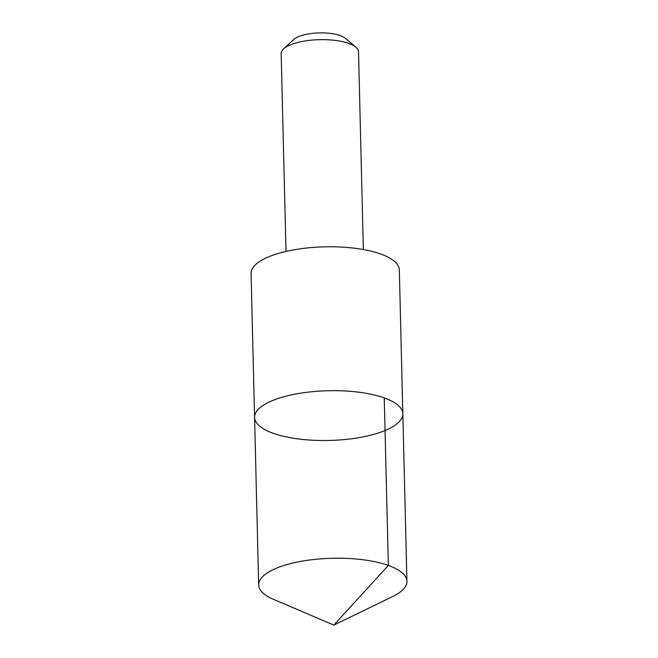 <?xml version="1.0" encoding="UTF-8"?>
<svg xmlns="http://www.w3.org/2000/svg" width="658" height="658" viewBox="0 0 658 658"><rect width="100%" height="100%" fill="white"/><g stroke="black" fill="none" stroke-linecap="round" stroke-linejoin="round"><path stroke-width="0.99" d="M254.58 417.402L251.068 273.514A74.148 24.872 -1.4 0 1 267.271 257.434A74.148 24.872 -1.4 0 1 349.414 247.663A74.148 24.872 -1.4 0 1 399.324 269.895L402.836 413.783A74.148 24.872 178.6 0 0 352.935 391.551A74.148 24.872 178.6 0 0 270.783 401.322A74.148 24.872 178.6 0 0 254.58 417.402A74.148 24.872 178.6 0 0 329.313 440.457A74.148 24.872 178.6 0 0 402.836 413.783A74.148 24.872 178.6 0 0 352.935 391.551A74.148 24.872 178.6 0 0 270.783 401.322A74.148 24.872 178.6 0 0 254.58 417.402L258.676 584.954A74.157 24.872 -1.4 0 1 274.88 568.866A74.157 24.872 -1.4 0 1 357.023 559.094A74.157 24.872 -1.4 0 1 406.932 581.327A74.157 24.872 -1.4 0 1 392.875 596.419L333.828 625.1L273.448 599.331A74.157 24.872 -1.4 0 1 258.676 584.954M286 251.438L281.163 53.594A38.69 12.979 -1.4 0 1 283.582 48.914A38.69 12.979 -1.4 0 1 319.525 39.669A38.69 12.979 -1.4 0 1 355.871 47.146A38.69 12.979 -1.4 0 1 358.52 51.702L363.348 249.546M283.582 48.914L293.797 39.472A27.521 9.228 -1.4 0 1 319.352 32.9A27.521 9.228 -1.4 0 1 345.211 38.213L355.871 47.146M384.256 397.909L388.352 565.452L333.828 625.1M402.836 413.783L406.932 581.327"/></g></svg>
